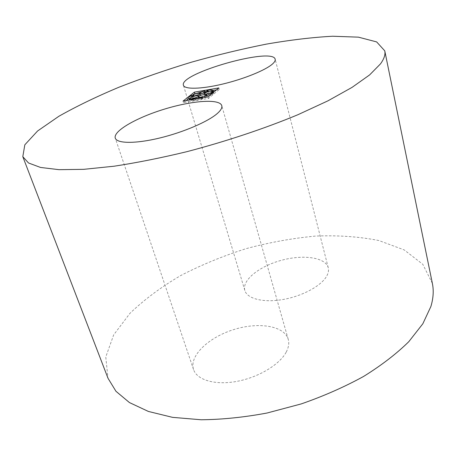 <?xml version="1.0" encoding="UTF-8"?>
<svg xmlns="http://www.w3.org/2000/svg" width="456" height="456" viewBox="0 0 456 456"><rect width="100%" height="100%" fill="white"/><g stroke="black" fill="none" stroke-linecap="round" stroke-linejoin="round"><path stroke-width="0.34" stroke-dasharray="2.28 1.71" d="M286.26 352.021C288.665 347.409 289.321 343.174 288.232 339.304C284.27 325.578 258.125 321.719 233.341 329.716C208.495 337.486 188.995 355.914 193.549 369.548C196.906 379.979 215.038 385.434 236.778 381.404C258.506 377.437 279.716 364.578 286.26 352.021M432.368 283.398L422.786 264.28L404.221 249.928L378.868 240.534C359.345 236.658 338.255 235.165 315.603 236.071C292.547 238.226 269.393 242.415 246.149 248.645C223.212 255.919 201.449 264.862 180.861 275.47C161.293 286.915 144.33 299.529 129.971 313.318L113.669 334.886L105.769 356.985L107.998 378.252M326.918 275.72C328.423 272.853 328.867 270.191 328.252 267.74C325.573 257.287 303.12 254.271 281.261 260.347C259.35 266.258 241.771 280.201 244.838 290.5C247.146 298.771 263.397 302.966 283.073 299.495C302.733 296.081 321.828 285.547 326.918 275.72M186.048 100.599L183.506 102.629L208.512 98.439L219.273 89.427L216.452 89.912M213.049 90.499L207.018 91.531M205.234 91.838L195.168 93.566M219.273 89.427L218.846 87.922M183.506 102.629L183.044 101.107M194.564 93.816L193.025 95.047M192.044 95.828L188.858 98.359M208.512 98.439L208.061 96.894M191.543 96.005L191.987 97.51L192.369 96.928L191.68 96.968C189.89 98.046 189.075 98.929 189.234 99.619M191.987 97.51C192.124 98.724 200.668 96.216 200.127 95.122L198.046 94.911M205.325 92.152L193.327 96.079M202.076 93.44L200.429 94.734C200.56 95.948 209.099 93.463 208.563 92.368L207.104 91.844M210.923 92.716L212.889 92.824L213.807 92.431C213.38 91.496 211.293 91.274 207.548 91.77L207.172 92.078M206.374 94.039L204.761 95.332C206.71 95.88 209.344 95.258 212.661 93.48L212.222 91.958M208.506 96.529C211.231 95.31 212.929 94.21 213.607 93.241L212.661 93.48M206.745 94.58L207.184 96.108L205.103 97.624L207.36 97.014M207.184 96.108L205.16 95.868M200.503 97.231L198.924 98.519C199.232 98.963 200.48 98.935 202.663 98.422L202.213 96.889M198.748 95.931L199.192 97.447C198.343 98.69 196.034 99.596 192.267 100.166L191.434 100.514C194.29 100.633 198.103 99.995 202.863 98.599L202.663 98.422M199.192 97.447L197.152 97.219M192.569 98.57L191.127 99.482M189.531 100.012L190.226 100.326L191.053 99.984M192.369 96.928L192.181 96.29M191.68 96.968L191.235 95.469M190.226 100.326L190.101 99.921M192.267 100.166L191.816 98.644M191.434 100.514L191.201 99.733M202.863 98.599L202.635 97.812M205.308 97.795L205.183 97.379M213.607 93.241L213.385 92.465M212.889 92.824L212.61 91.861M213.83 92.591L213.716 92.192M207.548 91.77L207.115 90.271M288.232 339.304L221.77 105.644M193.549 369.548L115.271 138.122M328.252 267.74L275.179 59.28M244.838 290.5L183.437 85.278M190.528 98.348L190.978 99.87M198.474 96.997L198.924 98.519M204.322 93.811L204.761 95.332M199.99 93.235L200.429 94.734M208.124 90.864L208.563 92.368M199.682 93.611L200.127 95.122"/><path stroke-width="0.68" d="M217.637 113.202C220.96 110.181 222.334 107.662 221.77 105.644C219.638 98.513 192.375 100.576 164.707 109.047C137.011 117.403 112.968 130.98 115.271 138.122C116.918 143.6 135.352 143.891 159.48 138.065C183.574 132.28 208.62 121.427 217.637 113.202M380.475 63.891C384.129 58.864 385.559 54.509 384.761 50.833L376.65 41.918L358.45 37.158L332.589 36.235C312.377 37.335 290.284 39.968 266.31 44.129C241.783 49.026 216.879 55.028 191.611 62.136C166.491 69.762 142.283 78.124 118.982 87.216C96.541 96.621 76.511 106.305 58.887 116.269L37.597 130.98L24.835 144.797L22.8 156.676L28.528 162.986L40.533 167.449L58.995 169.672L83.744 169.33L114.137 166.206C136.863 162.741 161.099 157.896 186.852 151.677C225.862 141.485 264.605 128.558 298.007 114.678L327.972 100.822L352.072 87.37L369.628 74.909L380.475 63.891M22.8 156.676L107.998 378.252L115.955 391.282L129.43 402.562L148.405 411.449L172.55 417.354L201.164 419.765C222.123 419.56 244.085 417.308 267.056 413.016L301.228 403.919C323.612 396.139 344.405 386.979 363.597 376.439C381.433 365.359 396.492 353.788 408.77 341.715L422.826 323.783L430.892 306.495C433.36 298.213 433.855 290.518 432.368 283.398L384.761 50.833M272.631 63.874C274.637 62.05 275.492 60.517 275.179 59.28C272.973 46.689 178.661 73.49 183.437 85.278C184.503 89.49 201.016 89.228 222.477 84.115C243.914 79.042 265.825 70.099 272.631 63.874M218.846 87.922L194.364 92.146L183.044 101.107L208.061 96.894L218.846 87.922M195.168 93.566L194.803 93.628L194.364 92.146M216.452 89.912L213.049 90.499M207.018 91.531L205.234 91.838M193.025 95.047L192.044 95.828M188.858 98.359L186.048 100.599M198.046 94.911L194.017 96.039L193.578 94.54L192.882 94.58L204.51 90.961C201.683 91.753 200.178 92.511 199.99 93.235C200.121 94.438 208.66 91.947 208.124 90.864L206.739 90.579L207.115 90.271C210.866 89.769 212.952 89.986 213.374 90.915L213.733 92.175M192.882 94.58L193.327 96.079L194.017 96.039M202.076 93.44L205.325 92.152L204.886 90.659M210.923 92.716L206.374 94.039M207.36 97.014L208.506 96.529M205.16 95.868L200.503 97.231M197.152 97.219L192.569 98.57M192.181 96.29L191.925 95.424L191.235 95.469C189.44 96.547 188.624 97.424 188.784 98.108L189.531 100.012M188.784 98.108L189.77 98.809L190.602 98.462L190.99 99.767M190.101 99.921L189.77 98.809M191.201 99.733L190.978 98.992L191.816 98.644C195.578 98.069 197.893 97.168 198.748 95.931C198.594 94.7 189.987 97.236 190.528 98.348L190.602 98.462M190.978 98.992C193.84 99.106 197.653 98.462 202.413 97.06L202.213 96.889C200.03 97.402 198.782 97.436 198.474 96.997C197.938 95.868 206.591 93.343 206.745 94.58L204.858 96.262C209.338 94.626 212.108 93.115 213.174 91.719L212.222 91.958C208.905 93.736 206.272 94.352 204.322 93.811C203.803 92.79 211.618 90.379 212.45 91.308L213.374 90.915M202.635 97.812L202.413 97.06M205.04 97.407L204.658 96.091M205.183 97.379L204.858 96.262M213.385 92.465L213.174 91.719M212.61 91.861L212.45 91.308M213.716 92.192L213.397 91.069M207.104 91.844L206.739 90.579M204.944 92.46L204.51 90.961M191.925 95.424L191.543 96.005C191.68 97.213 200.224 94.7 199.682 93.611C198.833 93.064 196.798 93.372 193.578 94.54"/></g></svg>
